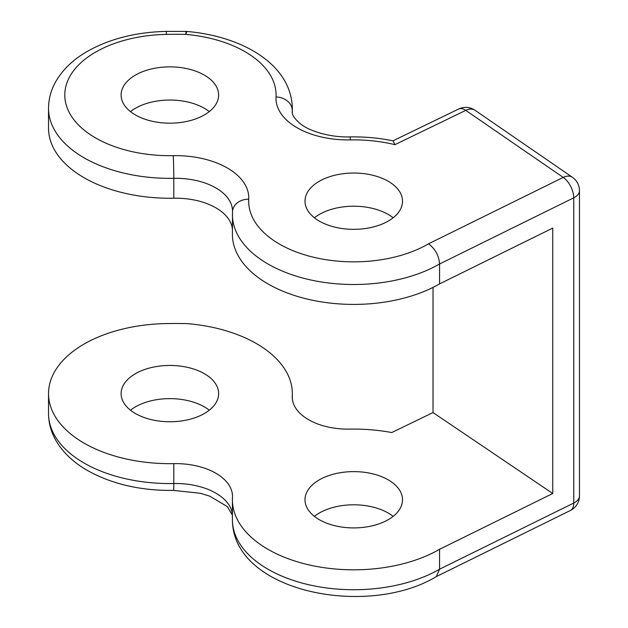 <?xml version="1.0" encoding="UTF-8"?>
<svg xmlns="http://www.w3.org/2000/svg" width="628" height="628" viewBox="0 0 628 628"><rect width="100%" height="100%" fill="white"/><g stroke="black" fill="none" stroke-linecap="round" stroke-linejoin="round"><path stroke-width="0.94" d="M428.5 243.829C435.22 248.798 438.909 255.518 439.561 263.988L573.764 197.82A16.25 8.619 -116.2 0 0 563.206 177.418L428.5 243.829A105.088 60.673 180 0 1 312.265 256.923A105.088 60.673 180 0 1 248.727 199.225A16.25 13.266 3.2 0 0 232.501 211.589L232.415 234.362A121.345 70.053 0 0 0 307.327 299.085A121.345 70.053 0 0 0 439.561 283.895L552.742 228.09L552.742 493.498L439.561 549.304A121.345 70.053 180 0 1 307.327 564.494A121.345 70.053 180 0 1 232.415 499.77A121.345 70.053 180 0 1 232.478 497.509A56.889 32.844 0 0 0 232.509 496.45A56.889 32.844 0 0 0 173.791 463.629A121.345 70.053 180 0 1 48.537 393.607A121.345 70.053 180 0 1 165.965 323.585A299.572 172.951 180 0 1 186.383 323.608A16.25 9.381 180 0 1 188.235 323.71A122.452 70.697 180 0 1 292.334 393.607A122.452 70.697 180 0 1 292.271 395.883A55.774 32.201 0 0 0 292.24 396.927A55.774 32.201 0 0 0 349.812 429.112A122.452 70.697 180 0 1 391.739 432.559L433.022 412.565L433.022 287.404M130.483 410.194A48.756 28.15 180 0 1 204.359 406.881A48.756 28.15 180 0 1 209.273 410.194M314.369 516.357A48.756 28.15 180 0 1 388.237 513.037A48.756 28.15 180 0 1 393.152 516.357M436.185 576.661L570.397 510.486A16.25 8.619 -116.2 0 0 573.764 503.044L439.561 569.211L436.334 576.575C367.765 618.274 232.439 592.228 232.415 519.678L232.415 499.77M350.031 136.92C327.337 137.548 306.817 129.69 299.996 123.441C294.43 118.621 291.847 114.681 292.24 111.611A55.774 32.201 180 0 1 292.271 110.567A16.25 13.266 -176.8 0 0 276.022 96.995A72.032 41.581 0 0 0 350.338 139.903A16.25 0.432 88.9 0 0 350.031 136.92C364.774 136.661 379.131 137.972 393.104 140.868L394.949 144.668L465.756 110.363A16.25 8.533 -115.8 0 0 458.675 109.005L392.971 140.837M292.271 112.279L292.271 110.567A122.452 70.697 0 0 0 292.334 108.291C291.416 64.621 242.761 36.346 187.215 31.479A16.25 1.986 95 0 0 185.802 34.399A106.203 61.316 180 0 1 276.022 96.995M187.215 31.479A16.25 16.25 0 0 0 186.139 31.424A16.25 0.479 91.2 0 0 185.802 34.399A283.314 163.57 180 0 0 166.491 34.383A105.088 60.673 180 0 0 64.849 96.979A105.088 60.673 180 0 0 173.265 155.658A73.138 42.225 0 0 1 248.727 199.225M388.237 181.28A48.756 28.15 180 0 1 402.517 201.18A48.756 28.15 180 0 1 353.76 229.33A48.756 28.15 180 0 1 305.004 201.18A48.756 28.15 180 0 1 335.101 175.173A48.756 28.15 180 0 1 388.237 181.28M204.359 75.117A48.756 28.15 180 0 1 218.638 95.024A48.756 28.15 180 0 1 169.882 123.174A48.756 28.15 180 0 1 121.118 95.024A48.756 28.15 180 0 1 151.222 69.009A48.756 28.15 180 0 1 204.359 75.117M439.561 283.895L439.561 263.988A121.345 70.053 0 0 1 307.327 279.177A121.345 70.053 0 0 1 232.415 214.454M186.139 31.424L166.192 31.4C136.135 32.106 109.884 38.74 87.449 51.308C73.429 59.322 62.902 69.363 55.861 81.412C51.041 89.883 48.607 98.839 48.537 108.291L48.537 128.198A121.345 70.053 0 0 0 173.791 198.213A56.889 32.844 180 0 1 232.415 229.165M579.463 495.908A16.25 9.381 180 0 1 573.764 503.044L573.764 197.82A16.25 9.381 0 0 0 579.463 190.684L579.463 495.908A16.25 16.25 0 0 1 570.397 510.486M232.415 519.678A121.345 70.053 180 0 0 307.327 584.401A121.345 70.053 180 0 0 439.561 569.211L439.561 549.304M563.206 177.418A16.25 10.166 -55.5 0 1 572.422 177.3L474.972 110.245A16.25 10.166 124.5 0 0 465.756 110.363L563.206 177.418M314.369 217.775A48.756 28.15 180 0 1 388.237 214.454A48.756 28.15 180 0 1 393.152 217.775M130.483 111.611A48.756 28.15 180 0 1 204.359 108.291A48.756 28.15 180 0 1 209.273 111.611M552.742 493.498L433.022 412.565M204.359 373.699A48.756 28.15 0 0 0 151.222 367.6A48.756 28.15 0 0 0 121.118 393.607A48.756 28.15 0 0 0 169.882 421.757A48.756 28.15 0 0 0 218.638 393.607A48.756 28.15 0 0 0 204.359 373.699M388.237 479.863A48.756 28.15 0 0 0 335.101 473.763A48.756 28.15 0 0 0 305.004 499.77A48.756 28.15 0 0 0 353.76 527.92A48.756 28.15 0 0 0 402.517 499.77A48.756 28.15 0 0 0 388.237 479.863M232.415 515.141L227.344 506.608L209.697 496.136L200.418 493.294L173.571 490.405A16.25 0.432 -91.1 0 0 173.791 483.529A121.345 70.053 180 0 1 48.537 413.514L48.537 393.607M232.415 514.481A56.889 32.844 0 0 0 173.791 483.529L173.791 463.629M292.271 397.964L292.271 395.883M350.338 139.903A106.203 61.316 180 0 1 394.949 144.668M166.192 31.4A16.25 0.432 88.9 0 1 166.491 34.383M48.537 108.291A121.345 70.053 0 0 0 173.791 178.313A16.25 0.432 -91.1 0 0 173.265 155.658M173.791 198.213L173.791 178.313A56.889 32.844 180 0 1 232.509 211.134L232.501 211.589M173.571 490.405C140.421 490.798 111.517 484.047 86.86 470.152C73.248 462.263 62.981 452.443 56.033 440.699C51.103 432.15 48.607 423.084 48.537 413.514M292.334 398.78L292.334 393.607M292.334 112.812L292.334 108.291M579.463 190.684A16.25 16.25 0 0 0 572.422 177.3M474.972 110.245A16.25 16.25 0 0 0 458.675 109.005"/></g></svg>
